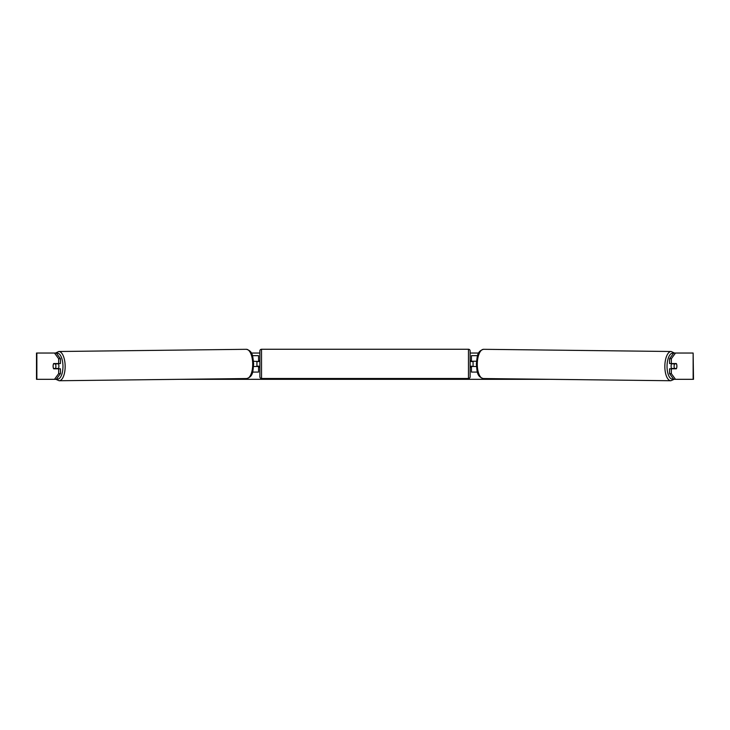 <?xml version="1.0" encoding="UTF-8"?>
<svg xmlns="http://www.w3.org/2000/svg" width="730" height="730" viewBox="0 0 730 730"><rect width="100%" height="100%" fill="white"/><g stroke="black" fill="none" stroke-linecap="round" stroke-linejoin="round"><path stroke-width="1.09" d="M477.593 355.665L471.434 355.665L471.434 361.25L476.48 361.25M477.411 372.09L471.434 372.09L471.434 366.177M473.077 366.506L471.105 366.177L471.105 367.163L470.12 367.163M473.077 366.177L473.077 361.25M476.425 366.506L471.434 366.506M671.682 368.805A3.285 1.387 -89.3 0 1 671.125 366.141A3.285 1.387 -89.3 0 1 671.691 363.549M676.509 363.878A3.285 1.387 -89.3 0 1 676.883 366.177A3.285 1.387 -89.3 0 1 676.464 368.477L674.483 368.477A3.285 1.387 -89.3 0 1 674.109 366.177A3.285 1.387 -89.3 0 1 674.529 363.878L676.5 363.878A3.285 1.387 -90 0 0 676.336 363.549L671.345 363.549L671.345 358.722L669.556 358.722L673.717 353.037L675.505 353.037L671.345 358.722M672.586 363.549A3.285 1.387 -89.3 0 0 672.439 363.85L674.529 363.878M672.567 368.805A3.285 1.387 -89.3 0 1 672.394 368.449L674.483 368.477M672.439 363.85L674.42 363.85M53.19 365.027A3.285 1.387 -90 0 0 53.108 366.177A3.285 1.387 -90 0 0 53.664 368.805L60.444 368.805L60.444 373.623L56.283 379.317L36.5 379.317L36.5 353.037L56.283 353.037L60.444 358.722L58.655 358.722L54.494 353.037M251.312 353.037L259.88 353.037M470.12 353.037L478.688 353.037M180.712 379.317L549.288 379.317M676.81 365.027A3.285 1.387 -90 0 1 676.336 368.805L671.345 368.805L671.345 373.623L675.505 379.317L673.717 379.317L669.556 373.623L669.556 368.805L671.345 368.805M693.135 379.317L693.135 353.037L693.5 379.317L675.505 379.317M693.135 353.037L675.505 353.037M671.345 363.549L669.556 363.549L669.556 358.722M669.556 373.623L671.345 373.623M60.444 358.722L60.444 363.549L58.655 363.549L58.655 358.722M54.494 379.317L58.655 373.623L58.655 368.805M58.655 373.623L60.444 373.623M58.655 363.549L53.664 363.549A3.285 1.387 -90 0 0 53.5 363.878L53.491 363.878A3.285 1.387 -90.7 0 0 53.117 366.177A3.285 1.387 -90.7 0 0 53.536 368.477L55.517 368.477A3.285 1.387 -90.7 0 0 55.891 366.177A3.285 1.387 -90.7 0 0 55.471 363.878L53.491 363.878M258.566 361.578L253.52 361.25M258.566 361.25L258.566 355.665L252.407 355.665M252.589 372.09L258.566 372.09L258.566 366.177M256.923 366.506L256.923 361.25M253.575 366.506L258.566 366.506M261.523 349.259A1.643 1.643 0 0 0 259.88 350.902L259.88 376.853A1.643 1.643 0 0 0 261.523 378.496L468.477 378.496A1.643 1.643 0 0 0 470.12 376.853L470.12 350.902A1.643 1.643 0 0 0 468.477 349.259L261.523 349.259L261.523 378.496M259.88 360.593L258.894 360.593L258.894 361.578L256.923 361.578M256.923 366.177L258.894 366.177L258.894 367.163L259.88 367.163M473.077 361.578L471.105 361.578L471.105 360.593L470.12 360.593M58.318 368.805A3.285 1.387 -90.7 0 0 58.874 366.141A3.285 1.387 -90.7 0 0 58.309 363.549M55.517 368.477L57.606 368.449A3.285 1.387 -90.7 0 1 57.433 368.805M55.471 363.878L57.56 363.85A3.285 1.387 -90.7 0 0 57.414 363.549M57.56 363.85L55.58 363.85M670.861 380.741L483.306 378.541A14.618 6.178 -89.3 0 1 477.292 363.923A14.618 6.178 -89.3 0 1 483.643 349.305L671.198 351.504A14.618 6.178 90.7 0 0 664.847 366.122A14.618 6.178 90.7 0 0 670.861 380.741L674.128 379.317M673.407 378.888A12.976 5.484 -89.3 0 1 667.038 366.141A12.976 5.484 -89.3 0 1 673.507 353.329M36.865 379.317L36.865 353.037M468.477 378.496L468.477 349.259M246.357 349.305C253.292 351.176 252.68 357.034 253.648 363.914C252.817 370.758 253.565 376.516 246.694 378.541A14.618 6.178 -90.7 0 0 252.708 363.923A14.618 6.178 -90.7 0 0 246.357 349.305L58.801 351.504A14.618 6.178 89.3 0 1 65.153 366.122A14.618 6.178 89.3 0 1 59.139 380.741L55.872 379.317M56.593 378.888A12.976 5.484 -90.7 0 0 62.962 366.141A12.976 5.484 -90.7 0 0 56.493 353.329M671.198 351.504L674.465 353.037M483.643 349.305C476.708 351.176 477.32 357.034 476.352 363.914C477.183 370.758 476.435 376.516 483.306 378.541M246.694 378.541L59.139 380.741M58.801 351.504L55.535 353.037"/></g></svg>
